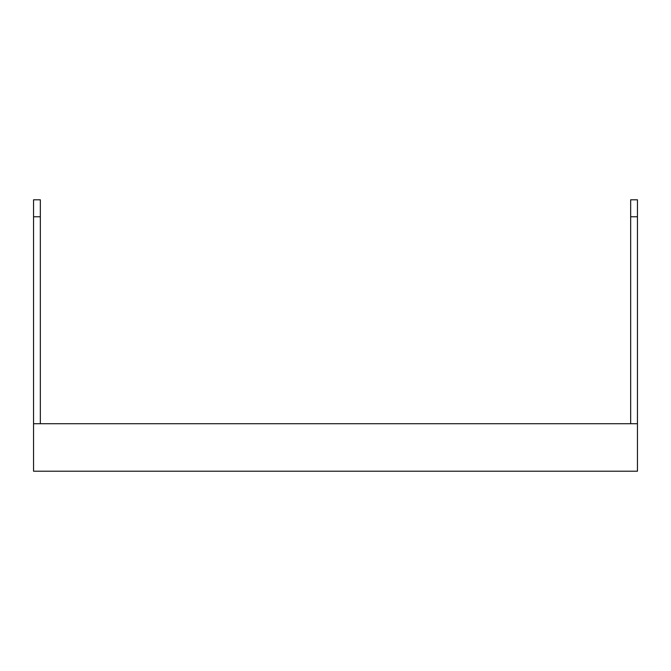 <?xml version="1.0" encoding="UTF-8"?>
<svg xmlns="http://www.w3.org/2000/svg" width="671" height="671" viewBox="0 0 671 671"><rect width="100%" height="100%" fill="white"/><g stroke="black" fill="none" stroke-linecap="round" stroke-linejoin="round"><path stroke-width="1.01" d="M40.335 216.758L33.55 216.758L33.55 199.79L40.335 199.79L40.335 423.711M33.55 216.758L33.55 471.21L637.45 471.21L637.45 216.758L630.665 216.758L630.665 199.79L637.45 199.79L637.45 216.758M630.665 423.711L630.665 216.758M637.45 423.711L33.55 423.711"/></g></svg>
